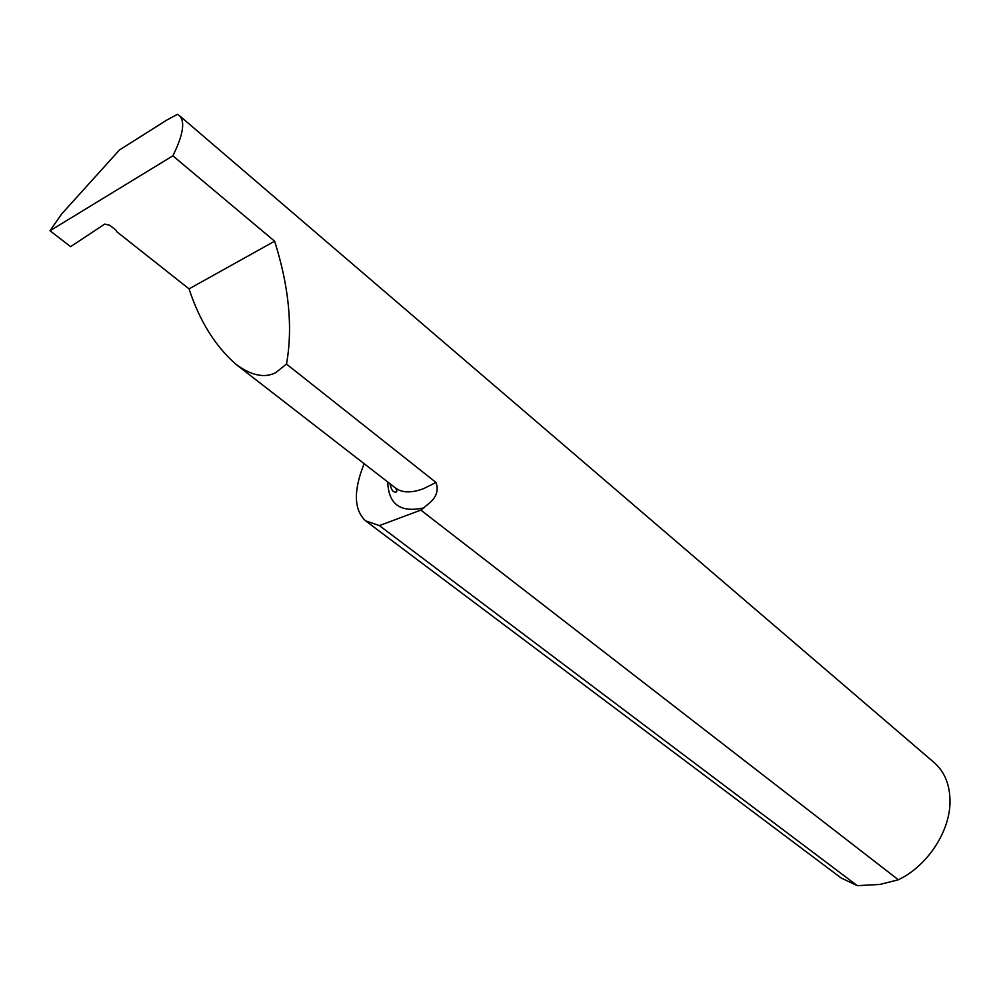 <?xml version="1.0" encoding="UTF-8"?>
<svg xmlns="http://www.w3.org/2000/svg" width="1000" height="1000" viewBox="0 0 1000 1000"><rect width="100%" height="100%" fill="white"/><g stroke="black" fill="none" stroke-linecap="round" stroke-linejoin="round"><path stroke-width="1.5" d="M933.775 762.262L934.55 762.925C945 772.375 950.15 785.55 950 802.463C949.7 832.025 926.938 866.275 898.363 879.775L420.85 510.112L429.787 502.812C436.662 496.688 438.725 489.9 436 482.463L286.5 364.1L275.613 372.713C264.45 378.387 251.137 375.525 235.712 364.125C215.075 345.913 199.513 320.825 189.05 288.875L116.562 231.537L116.325 230.463L109.775 225.275L104.738 224.088L70.638 246.663L50 230.75L172.875 155.838L274.625 241.2C289.025 286.65 292.987 327.612 286.5 364.1M364.125 463.675C353.338 490.788 353.825 509.85 365.588 520.837L379.375 525.588L857.262 885.65L879.875 884.45L898.363 879.775M857.262 885.65L841.162 878L366.3 521.375M50 230.75L61.7 213.925L119.425 150.025L166.625 120.15L177.4 114.325L179.525 115.725C185.325 121.725 183.1 135.1 172.875 155.838M274.625 241.2L189.05 288.875M420.85 510.112L379.375 525.588M436 482.463L423.462 488.7C411.2 493.225 401.788 492.925 395.262 487.812L236.962 365.1M424.1 507.812C400.562 513.075 388.45 504.475 387.762 482M395.438 487.95C397.713 491.7 397.075 492.912 393.525 491.6C391.975 490.462 390.812 487.85 390.05 483.775M179.525 115.725L934.55 762.925"/></g></svg>
